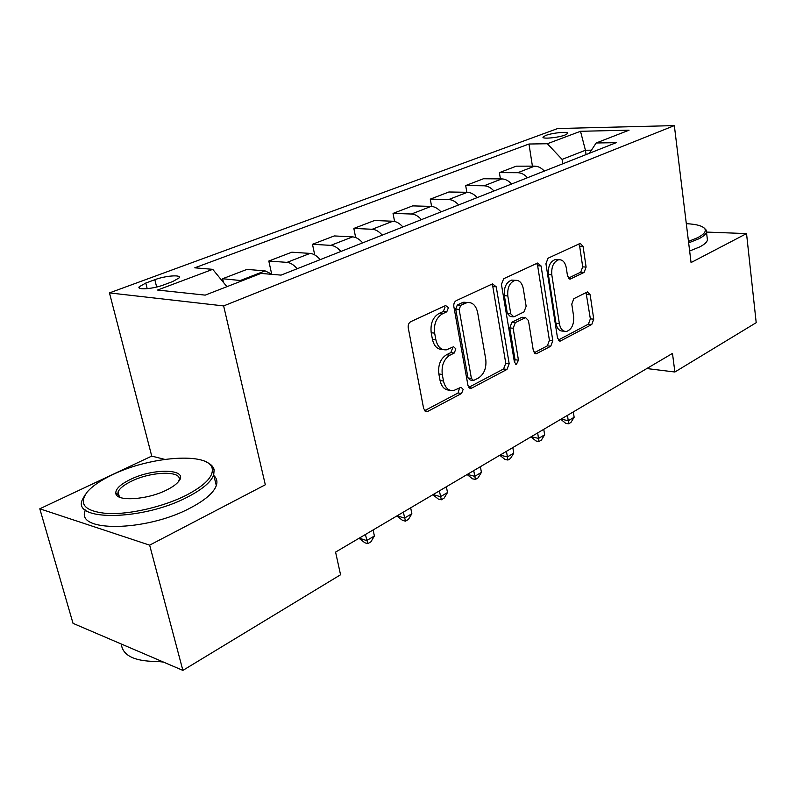 <?xml version="1.0" encoding="UTF-8"?>
<svg xmlns="http://www.w3.org/2000/svg" width="796" height="796" viewBox="0 0 796 796"><rect width="100%" height="100%" fill="white"/><g stroke="black" fill="none" stroke-linecap="round" stroke-linejoin="round"><path stroke-width="1.19" d="M448.437 307.654L445.631 305.545L410.736 321.674C408.746 322.897 407.92 324.947 408.239 327.823L423.671 408.726L426.895 411.701L427.77 411.403L461.541 393.503L463.173 389.344L461.003 387.274L453.591 390.587C448.466 390.965 445.103 387.771 443.491 381.035L442.277 374.448C441.332 365.573 443.86 359.165 449.879 355.225L454.227 353.056L455.879 348.887L453.611 346.738L446.466 349.812C441.123 350.23 437.591 346.917 435.89 339.852L434.646 333.136C433.681 324.101 436.248 317.684 442.357 313.883L446.765 311.823L448.437 307.654M442.586 349.444C437.442 349.563 434.069 346.23 432.447 339.434L431.203 332.738C430.238 323.723 432.805 317.325 438.914 313.534L443.322 311.475L444.994 307.316L444.526 306.062M424.547 410.716L458.138 392.975L459.491 387.97M449.67 390.13C444.785 390.179 441.581 386.975 440.069 380.518L438.855 373.951C437.9 365.095 440.437 358.707 446.457 354.777L450.805 352.618L452.446 348.459L452.088 347.414M118.992 495.381L117.818 496.226M545.827 135.429L543.061 137.031C541.439 139.28 558.115 137.778 565.051 135.031L567.727 133.459C569.22 131.221 552.762 132.723 545.827 135.429M584.105 272.411L586.105 267.078L583.07 246.422L580.284 243.377L548.046 258.212L545.937 263.705L557.548 338.23L560.255 341.086L591.766 324.499L593.736 319.176L590.164 294.799L587.518 291.893L573.807 298.699L571.777 304.102L573.627 316.37C574.105 324.41 571.767 329.425 566.593 331.435C562.891 331.683 560.483 329.116 559.379 323.733L551.797 274.789C551.27 266.789 553.548 261.775 558.653 259.755C562.593 259.466 565.14 262.173 566.294 267.894L567.528 276.053L570.314 279.038L584.105 272.411L580.702 272.182L582.702 266.869L579.667 246.243L578.762 244.014M691.057 262.561L746.539 233.596L756.2 322.678L674.879 372.001L672.481 353.414L335.584 552.096L340.559 574.762L182.881 670.391L149.648 545.151L265.317 484.774L223.636 305.923L674.341 125.609L691.057 262.561M496.246 286.849L492.525 283.874L456.207 300.659C454.347 301.813 453.551 303.793 453.849 306.589L467.958 385.403L471.003 388.339L471.789 388.07L506.982 369.424L509.181 363.702L496.246 286.849L492.804 286.57L491.759 284.232M503.669 278.719L537.608 263.038L541.071 265.973L552.812 340.728L550.742 346.24L536.176 353.832L533.38 350.956L528.464 320.579L525.549 317.604L515.35 322.589L513.161 328.26L518.455 360.17L516.455 364.319L514.445 362.289L501.44 284.431L503.669 278.719M163.797 284.878L172.891 281.476L179.18 277.864C181.757 274.421 165.269 275.705 154.832 279.704L145.787 283.048L139.201 286.779C136.434 290.271 153.22 288.998 163.797 284.878M223.636 305.923L109.46 292.908L557.678 128.534L674.341 125.609M532.415 166.155L528.982 144.016L194.781 267.814L212.741 269.337L157.568 290.043L205.209 295.127L260.998 273.416L281.038 275.118L616.203 142.673L596.164 142.981L589.438 153.25M528.982 144.016L547.35 143.738L580.503 131.29L629.079 130.176L596.164 142.981M164.712 459.372L151.738 456.098L39.8 508.793L149.648 545.151M39.8 508.793L73.033 623.348L182.881 670.391M746.539 233.596L706.49 232.074M151.738 456.098L109.46 292.908M646.81 368.548L674.879 372.001M586.055 154.593L585.438 150.255L562.085 159.399L562.742 163.797M591.448 150.185L585.438 150.255L580.503 131.29M212.741 269.337L226.93 286.679M223.487 282.48L222.621 278.729L242.302 280.699M272.332 274.381L265.088 270.889L246.969 269.396L222.621 278.729M271.625 273.794L268.809 261.028L286.998 262.381C290.49 262.72 293.863 264.849 297.117 268.759M320.171 259.655C316.937 255.805 313.564 253.725 310.072 253.407L291.824 252.203L268.809 261.028M314.709 254.899L312.49 244.282L330.788 245.367C334.28 245.656 337.643 247.695 340.857 251.476M362.658 242.86C359.464 239.138 356.111 237.148 352.608 236.88L334.27 235.934L312.49 244.282M355.653 237.546L353.842 228.432L372.21 229.268C375.722 229.507 379.065 231.467 382.229 235.128M402.875 226.969C399.721 223.368 396.398 221.457 392.876 221.238L374.488 220.522L353.842 228.432M394.577 221.457L393.045 213.408L411.462 214.015C414.975 214.214 418.298 216.094 421.422 219.646M440.994 211.905C437.9 208.413 434.586 206.572 431.074 206.393L412.646 205.885L393.045 213.408M431.601 206.423L430.288 199.129L448.705 199.537C452.228 199.696 455.521 201.507 458.605 204.95M477.192 197.607C474.137 194.214 470.844 192.443 467.332 192.304L448.914 191.985L430.288 199.129M466.844 192.294L465.69 185.558L484.097 185.786C487.61 185.916 490.883 187.647 493.918 191M511.589 184.015C508.584 180.712 505.321 179.01 501.818 178.901L483.421 178.762L465.69 185.558M500.415 178.891L499.39 172.642L517.768 172.702C521.271 172.792 524.524 174.463 527.509 177.727M544.335 171.07C541.37 167.866 538.136 166.225 534.643 166.145L516.286 166.165L499.39 172.642M562.085 159.399L547.35 143.738M468.764 387.353L503.579 368.966L505.768 363.255L492.804 286.57M460.785 305.286L459.133 309.415L471.411 378.418L473.55 380.488L478.495 377.991C484.207 374.09 486.635 367.851 485.759 359.285L477.65 312.579C476.028 305.465 472.555 302.122 467.232 302.54L460.785 305.286L457.342 304.958L455.69 309.077L459.133 309.415M472.655 380.359L470.137 379.99L467.998 377.931L455.69 309.077M467.441 302.51L463.789 302.221L461.869 302.848L465.312 303.167M457.342 304.958L461.869 302.848M534.106 352.837L547.35 345.852L549.419 340.34L537.648 265.755L536.683 263.466M523.171 317.365L521.529 317.465L511.928 322.231L509.748 327.902L515.052 359.742L518.455 360.17M514.534 362.687L515.052 359.742M523.28 288.6C522.027 282.769 519.31 280.013 515.131 280.331C509.649 282.461 507.201 287.674 507.808 295.973L510.763 313.833L513.768 316.858L514.365 316.659L523.987 311.903L526.146 306.291L523.28 288.6M514.445 280.282L511.689 280.083C506.206 282.202 503.769 287.406 504.375 295.674L507.808 295.973M512.684 316.748L510.345 316.519L507.341 313.495L504.375 295.674M568.364 278.172L580.702 272.182M557.608 259.695L555.23 259.556C550.135 261.566 547.847 266.57 548.384 274.56L551.797 274.789M564.065 331.166L563.21 331.076C559.498 331.325 557.091 328.768 555.986 323.385L548.384 274.56M558.245 340.091L588.393 324.161L590.363 318.858L586.045 292.55M359.255 538.136L366.667 540.574L374.389 535.987L373.125 529.957M365.384 534.524L367.851 543.628L364.926 542.822L359.354 538.564M374.389 535.987L370.936 541.787L367.851 543.628M397.095 515.818L404.507 518.077L411.85 513.718L410.676 507.808M403.323 512.146L405.502 521.161L402.577 520.415L397.184 516.236M411.85 513.718L408.438 519.41L405.502 521.161M433.084 494.595L440.496 496.694L447.491 492.545L446.397 486.744M439.392 490.873L441.322 499.788L438.387 499.102L433.163 495.003M447.491 492.545L444.108 498.127L441.322 499.788M112.485 474.734C100.983 480.177 92.605 485.868 87.371 491.799C78.058 504.226 84.844 511.48 107.749 513.549C130.037 514.574 163.668 506.694 186.244 495.261C204.811 485.48 213.467 476.615 212.224 468.665C209.706 451.979 150.862 455.989 112.485 474.734M206.801 462.287C210.94 464.158 213.378 466.635 214.134 469.72L213.706 474.963C211.01 482.058 202.303 489.411 187.587 497.032C142.962 520.823 70.645 521.559 82.585 499.271L85.053 494.953M130.037 479.62C154.056 467.501 190.204 468.844 178.304 481.839C175.976 484.555 172.175 487.242 166.891 489.878C147.678 499.838 116.365 501.908 115.818 493.42C115.44 489.092 120.186 484.495 130.037 479.62M178.354 481.769L178.861 480.694C183.448 470.436 151.738 471.013 131.3 481.291C124.007 484.854 119.589 488.406 118.067 491.968L117.808 494.445L120.276 497.48M161.896 661.406C136.235 662.192 122.703 656.392 121.3 644.024M163.419 662.063L158.553 661.566M213.855 475.57C216.801 478.306 217.616 481.65 216.313 485.6C213.656 492.804 205 500.256 190.353 507.957C146.076 531.907 74.068 532.524 85.48 510.017M688.47 241.407L697.604 237.706C703.525 234.651 706.022 231.865 705.097 229.328C703.445 226.134 697.187 224.243 686.311 223.666M704.012 227.865L706.36 230.253L706.49 232.054C705.952 234.203 703.356 236.472 698.699 238.85L688.659 242.88M707.186 237.964L707.435 240.044C706.898 242.233 704.311 244.541 699.664 246.949L689.644 251.019M467.361 474.386L474.764 476.336L481.421 472.376L480.396 466.695M473.729 470.625L475.421 479.431L472.496 478.814L467.431 474.784M481.421 472.376L478.078 477.849L475.421 479.431M500.027 455.113L507.42 456.924L513.768 453.153L512.813 447.571M506.455 451.322L507.938 460.028L505.012 459.461L500.097 455.511M513.768 453.153L510.475 458.516L507.938 460.028M531.221 436.715L538.584 438.407L544.643 434.805L543.758 429.323M537.678 432.905L538.962 441.511L536.046 440.994L531.28 437.113M544.643 434.805L541.389 440.069L538.962 441.511M561.011 419.144L568.354 420.716L574.145 417.263L573.319 411.89M567.508 415.313L568.613 423.82L565.707 423.343L561.081 419.532M574.145 417.263L570.931 422.437L568.613 423.82M265.088 270.889L240.661 280.381M310.072 253.407L286.998 262.381M352.608 236.88L330.788 245.367M392.876 221.238L372.21 229.268M431.074 206.393L411.462 214.015M467.332 192.304L448.705 199.537M501.818 178.901L484.097 185.786M534.643 166.145L517.768 172.702M147.19 288.679L145.787 283.048M156.653 287.038L154.832 279.704M438.914 313.534L442.357 313.883M431.203 332.738L434.646 333.136M432.447 339.434L435.89 339.852M450.805 352.618L454.227 353.056M446.457 354.777L449.879 355.225M438.855 373.951L442.277 374.448M440.069 380.518L443.491 381.035M458.138 392.975L461.541 393.503M424.676 410.865L427.77 411.403M443.322 311.475L446.765 311.823M505.768 363.255L509.181 363.702M503.579 368.966L506.982 369.424M469.033 387.662L471.789 388.07M467.998 377.931L471.411 378.418M537.648 265.755L541.071 265.973M549.419 340.34L552.812 340.728M547.35 345.852L550.742 346.24M534.534 353.325L536.842 353.603M521.529 317.465L524.942 317.803M511.928 322.231L515.35 322.589M509.748 327.902L513.161 328.26M507.341 313.495L510.763 313.833M568.961 278.739L570.812 278.869M555.986 323.385L559.379 323.733M586.781 294.52L590.164 294.799M590.363 318.858L593.736 319.176M588.393 324.161L591.766 324.499M558.722 340.628L560.872 340.867M579.667 246.243L583.07 246.422M582.702 266.869L586.105 267.078M139.549 288.182L139.201 286.779M425.402 411.442L426.895 411.701M469.71 388.15L471.003 388.339M463.789 302.221L467.232 302.54M535.121 353.703L536.176 353.832M522.126 317.266L525.549 317.604M515.659 364.22L516.455 364.319M511.689 280.083L515.131 280.331M569.429 278.978L570.314 279.038M555.23 259.556L558.653 259.755M559.28 340.977L560.255 341.086M216.313 485.6L213.706 474.963M118.067 491.968L119.39 496.863M117.808 494.445L115.818 493.42M212.224 468.665L214.134 469.72M707.435 240.044L706.49 232.054M705.097 229.328L706.36 230.253"/></g></svg>
